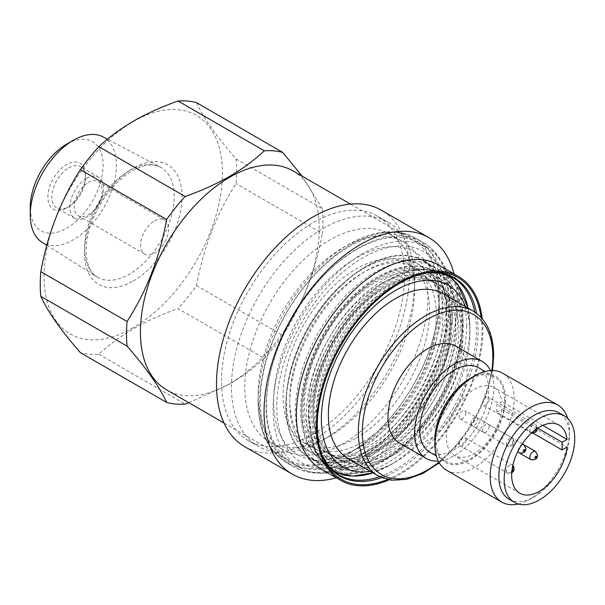 <?xml version="1.0" encoding="UTF-8"?>
<svg xmlns="http://www.w3.org/2000/svg" width="605" height="605" viewBox="0 0 605 605"><rect width="100%" height="100%" fill="white"/><g stroke="black" fill="none" stroke-linecap="round" stroke-linejoin="round"><path stroke-width="0.45" stroke-dasharray="3.02 2.27" d="M88.277 182.536A19.776 11.419 -60 0 1 98.169 181.553A19.776 11.419 -60 0 1 101.201 197.396A19.776 11.419 -60 0 1 88.277 214.828A19.776 11.419 -60 0 1 78.393 215.804A19.776 11.419 -60 0 1 75.36 199.96A19.776 11.419 -60 0 1 88.277 182.536M154.57 220.802A19.776 11.419 -60 0 1 164.454 219.827A19.776 11.419 -60 0 1 167.487 235.67A19.776 11.419 -60 0 1 154.57 253.094A19.776 11.419 -60 0 1 144.678 254.077A19.776 11.419 -60 0 1 141.646 238.234A19.776 11.419 -60 0 1 154.57 220.802M86.644 178.324A23.776 13.726 -60 0 1 98.532 177.144A23.776 13.726 -60 0 1 102.177 196.194A23.776 13.726 -60 0 1 86.644 217.15A23.776 13.726 -60 0 1 74.755 218.329A23.776 13.726 -60 0 1 71.11 199.272A23.776 13.726 -60 0 1 86.644 178.324M68.667 167.94A23.776 13.726 -60 0 1 80.556 166.761A23.776 13.726 -60 0 1 85.479 177.651A23.776 13.726 -60 0 1 68.667 206.774L66.671 207.923A26.605 15.359 -60 0 1 47.855 197.064A26.605 15.359 -60 0 1 66.671 164.484A26.605 15.359 -60 0 1 85.479 175.344A26.605 15.359 -60 0 1 66.671 207.923L68.667 206.774A23.776 13.726 -60 0 1 56.779 207.946A23.776 13.726 -60 0 1 53.134 188.896A23.776 13.726 -60 0 1 68.667 167.94M356.337 448.978A117.007 67.556 -60 0 1 273.596 401.206A117.007 67.556 -60 0 1 356.337 257.904A117.007 67.556 -60 0 1 439.071 305.669A117.007 67.556 -60 0 1 356.337 448.978L349.675 452.82A126.43 72.993 -60 0 1 286.46 459.082A126.43 72.993 -60 0 1 267.085 357.774A126.43 72.993 -60 0 1 349.675 246.371A126.43 72.993 -60 0 1 412.89 240.109A126.43 72.993 -60 0 1 439.071 297.985A126.43 72.993 -60 0 1 349.675 452.82L356.337 448.978M293.024 170.905A126.43 72.993 -60 0 1 312.407 272.212A126.43 72.993 -60 0 1 229.817 383.623A126.43 72.993 -60 0 1 166.602 389.885M103.107 136.911A60.923 35.173 -60 0 1 113.309 185.493A60.923 35.173 -60 0 1 73.326 239.792A60.923 35.173 -60 0 1 42.199 242.408M66.671 144.149A51.501 29.736 -60 0 1 103.084 165.18A51.501 29.736 -60 0 1 66.671 228.259A51.501 29.736 -60 0 1 30.25 207.228M188.873 402.741L229.529 384.031C242.756 376.31 254.35 367.772 264.294 358.41L178.021 308.603C161.815 314.343 147.023 321.036 133.644 328.674C120.297 336.478 108.711 345.024 98.88 354.296A138.908 80.2 -60 0 1 80.382 352.639M133.259 327.683A126.188 72.857 -60 0 1 44.029 276.167A126.188 72.857 -60 0 1 133.259 121.613A126.188 72.857 -60 0 1 222.489 173.128A126.188 72.857 -60 0 1 133.259 327.683M196.519 102.646C203.28 117.635 216.469 136.405 236.086 158.941A138.908 80.2 -60 0 1 236.086 183.602C216.62 213.739 203.424 247.732 196.519 285.59A138.908 80.2 -60 0 1 178.021 308.603M236.086 158.941L322.359 208.748A138.908 80.2 -60 0 1 322.359 233.417L236.086 183.602M196.519 285.59L282.785 335.404A138.908 80.2 -60 0 1 264.294 358.41M98.88 354.296L185.153 404.102M282.785 335.404C302.258 305.268 315.447 271.267 322.359 233.417M322.359 208.748L302.114 176.153M343.02 247.717L348.699 244.435A128.109 73.961 120 0 0 258.116 401.334A128.109 73.961 120 0 0 348.699 453.629A128.109 73.961 120 0 0 439.291 296.73A128.109 73.961 120 0 0 348.699 244.435C363.892 235.685 378.458 231.473 392.388 231.806C400.986 232.086 408.791 234.233 415.801 238.249A129.485 74.763 120 0 0 351.059 244.662A129.485 74.763 120 0 0 266.465 358.773A129.485 74.763 120 0 0 286.309 462.53A129.485 74.763 120 0 0 351.059 456.117A129.485 74.763 120 0 0 435.645 342.014A129.485 74.763 120 0 0 415.801 238.249L422.411 242.068A129.485 74.763 120 0 0 357.668 248.481A129.485 74.763 120 0 0 273.074 362.592A129.485 74.763 120 0 0 292.926 466.349A129.485 74.763 120 0 0 357.668 459.936A129.485 74.763 120 0 0 442.255 345.833A129.485 74.763 120 0 0 422.411 242.068C452.268 258.917 459.157 306.107 442.709 354.341C428.446 398.098 395.852 440.811 361.435 460.307C346.105 469.162 331.275 473.405 316.929 473.034C308.157 472.717 300.156 470.486 292.926 466.349L286.309 462.53C267.743 450.929 258.343 430.533 258.116 401.334L258.116 394.77A120.07 69.325 120 0 0 282.981 449.734A120.07 69.325 120 0 0 343.02 443.79A120.07 69.325 120 0 0 421.458 337.983A120.07 69.325 120 0 0 403.051 241.766A120.07 69.325 120 0 0 343.02 247.717A120.07 69.325 120 0 0 343.012 247.717A120.07 69.325 120 0 0 258.116 394.77M329.702 436.099L329.702 436.099A120.07 69.325 120 0 0 414.599 289.046A120.07 69.325 120 0 0 389.733 234.074A120.07 69.325 120 0 0 329.702 240.026A120.07 69.325 120 0 0 251.256 345.833A120.07 69.325 120 0 0 269.664 442.043A120.07 69.325 120 0 0 329.702 436.099L323.04 439.941A129.485 74.763 120 0 0 414.599 281.355A129.485 74.763 120 0 0 387.782 222.08A129.485 74.763 120 0 0 323.04 228.493A129.485 74.763 120 0 0 238.446 342.596A129.485 74.763 120 0 0 258.297 446.354A129.485 74.763 120 0 0 323.04 439.941L329.702 436.099M313.05 434.178A129.485 74.763 120 0 0 397.644 320.068A129.485 74.763 120 0 0 377.792 216.31A129.485 74.763 120 0 0 313.05 222.723A129.485 74.763 120 0 0 228.463 336.826A129.485 74.763 120 0 0 248.307 440.591A129.485 74.763 120 0 0 313.05 434.178M244.775 446.709A136.548 78.839 120 0 0 313.05 439.941A136.548 78.839 120 0 0 402.257 319.614A136.548 78.839 120 0 0 381.324 210.192M335.109 478.177A136.548 78.839 120 0 0 360.618 467.408A136.548 78.839 120 0 0 453.742 272.689M320.786 468.837A117.718 67.964 120 0 0 357.646 472.293A117.718 67.964 120 0 0 379.645 463.014A117.718 67.964 120 0 0 459.921 295.149A117.718 67.964 120 0 0 438.496 264.952M389.106 479.841A117.718 67.964 120 0 0 399.618 474.547A117.718 67.964 120 0 0 482.193 318.623M387.495 479.508A116.493 67.253 120 0 0 399.618 473.541A116.493 67.253 120 0 0 481.096 317.391M366.32 452.245A113.952 65.786 120 0 0 440.765 351.83A113.952 65.786 120 0 0 423.296 260.521A113.952 65.786 120 0 0 366.32 266.17A113.952 65.786 120 0 0 291.882 366.577A113.952 65.786 120 0 0 309.352 457.887A113.952 65.786 120 0 0 366.32 452.245M366.32 447.632A108.295 62.527 120 0 0 437.075 352.201A108.295 62.527 120 0 0 420.475 265.421A108.295 62.527 120 0 0 366.32 270.783A108.295 62.527 120 0 0 295.573 366.214A108.295 62.527 120 0 0 312.172 452.994A108.295 62.527 120 0 0 366.32 447.632M362.992 445.711A108.295 62.527 120 0 0 433.74 350.28A108.295 62.527 120 0 0 417.14 263.493A108.295 62.527 120 0 0 362.992 268.862A108.295 62.527 120 0 0 292.245 364.293A108.295 62.527 120 0 0 308.845 451.073A108.295 62.527 120 0 0 362.992 445.711M356.337 249.638A127.133 73.402 120 0 0 273.279 361.669A127.133 73.402 120 0 0 292.767 463.543A127.133 73.402 120 0 0 356.337 457.244A127.133 73.402 120 0 0 439.389 345.213A127.133 73.402 120 0 0 419.9 243.339A127.133 73.402 120 0 0 356.337 249.638M362.992 253.48A127.133 73.402 120 0 0 279.941 365.511A127.133 73.402 120 0 0 299.43 467.385A127.133 73.402 120 0 0 362.992 461.086A127.133 73.402 120 0 0 446.051 349.055A127.133 73.402 120 0 0 426.563 247.188A127.133 73.402 120 0 0 362.992 253.48M362.992 441.862A103.591 59.804 120 0 0 430.669 350.582A103.591 59.804 120 0 0 414.788 267.576A103.591 59.804 120 0 0 362.992 272.704A103.591 59.804 120 0 0 295.323 363.991A103.591 59.804 120 0 0 311.197 446.997A103.591 59.804 120 0 0 362.992 441.862M356.337 438.02A103.591 59.804 120 0 0 424.007 346.733A103.591 59.804 120 0 0 408.133 263.727A103.591 59.804 120 0 0 356.337 268.862A103.591 59.804 120 0 0 288.661 360.141A103.591 59.804 120 0 0 304.542 443.155A103.591 59.804 120 0 0 356.337 438.02M518.326 504.003A56.031 32.352 120 0 0 529.806 499.337A56.031 32.352 120 0 0 569.426 430.715A56.031 32.352 120 0 0 567.724 418.441M446.513 470.206A56.031 32.352 120 0 0 489.695 455.194A56.031 32.352 120 0 0 514.152 398.808A56.031 32.352 120 0 0 502.551 373.156M509.176 499.314A49.913 28.813 120 0 0 534.132 496.841A49.913 28.813 120 0 0 569.426 435.713L569.426 430.715M489.18 426.291A4.711 2.715 -60 0 1 487.123 431.032A4.711 2.715 -60 0 1 483.501 432.295A4.711 2.715 -60 0 1 482.525 430.14A4.711 2.715 -60 0 1 484.575 425.398A4.711 2.715 -60 0 1 488.205 424.135A4.711 2.715 -60 0 1 489.18 426.291M489.18 399.383A4.711 2.715 -60 0 1 487.123 404.117A4.711 2.715 -60 0 1 483.501 405.38A4.711 2.715 -60 0 1 482.525 403.225A4.711 2.715 -60 0 1 484.575 398.491A4.711 2.715 -60 0 1 488.205 397.228A4.711 2.715 -60 0 1 489.18 399.383M465.873 412.837A4.711 2.715 -60 0 1 463.823 417.579A4.711 2.715 -60 0 1 460.193 418.841A4.711 2.715 -60 0 1 459.218 416.679A4.711 2.715 -60 0 1 461.275 411.945A4.711 2.715 -60 0 1 464.897 410.682A4.711 2.715 -60 0 1 465.873 412.837M465.873 439.752A4.711 2.715 -60 0 1 463.823 444.486A4.711 2.715 -60 0 1 460.193 445.749A4.711 2.715 -60 0 1 459.218 443.594A4.711 2.715 -60 0 1 461.275 438.859A4.711 2.715 -60 0 1 464.897 437.596A4.711 2.715 -60 0 1 465.873 439.752M470.871 423.409A4.711 2.715 120 0 0 471.847 425.565A4.711 2.715 120 0 0 475.477 424.302A4.711 2.715 120 0 0 477.527 419.567A4.711 2.715 120 0 0 476.551 417.412A4.711 2.715 120 0 0 472.928 418.675A4.711 2.715 120 0 0 470.871 423.409M434.912 439.555A49.913 28.813 120 0 0 470.206 459.936A49.913 28.813 120 0 0 505.5 398.808A49.913 28.813 120 0 0 470.206 378.427M450.906 325.77A100.763 58.178 -60 0 1 406.923 427.175A100.763 58.178 -60 0 1 329.271 454.166A100.763 58.178 -60 0 1 308.406 408.042A100.763 58.178 -60 0 1 352.39 306.637A100.763 58.178 -60 0 1 430.034 279.639A100.763 58.178 -60 0 1 450.906 325.77M446.898 323.456A100.763 58.178 -60 0 1 402.915 424.861A100.763 58.178 -60 0 1 325.263 451.852A100.763 58.178 -60 0 1 304.398 405.728A100.763 58.178 -60 0 1 348.382 304.323A100.763 58.178 -60 0 1 426.026 277.324A100.763 58.178 -60 0 1 446.898 323.456M455.89 318.26A113.475 65.514 -60 0 1 406.356 432.462A113.475 65.514 -60 0 1 318.911 462.863A113.475 65.514 -60 0 1 295.406 410.916A113.475 65.514 -60 0 1 344.941 296.715A113.475 65.514 -60 0 1 432.386 266.313A113.475 65.514 -60 0 1 455.89 318.26M446.566 312.883A113.475 65.514 -60 0 1 397.031 427.077A113.475 65.514 -60 0 1 309.586 457.478A113.475 65.514 -60 0 1 286.082 405.531A113.475 65.514 -60 0 1 335.616 291.33A113.475 65.514 -60 0 1 423.061 260.929A113.475 65.514 -60 0 1 446.566 312.883M455.565 328.454A100.763 58.178 -60 0 1 411.582 429.86A100.763 58.178 -60 0 1 333.937 456.858A100.763 58.178 -60 0 1 313.065 410.734A100.763 58.178 -60 0 1 357.048 309.329A100.763 58.178 -60 0 1 434.7 282.331A100.763 58.178 -60 0 1 455.565 328.454M465.419 306.591A105.005 60.621 -60 0 1 469.873 333.257A105.005 60.621 -60 0 1 395.625 461.857A105.005 60.621 -60 0 1 370.305 471.333M469.873 333.257L469.873 326.655A113.09 65.295 -60 0 1 389.907 465.154A113.09 65.295 -60 0 1 372.937 472.853L389.907 465.154L395.625 461.857M443.178 293.75A95.114 54.911 -60 0 1 462.878 337.295A95.114 54.911 -60 0 1 421.36 433.014A95.114 54.911 -60 0 1 348.064 458.492M490.489 370.593A56.031 32.352 -60 0 1 493.846 387.079A56.031 32.352 -60 0 1 438.27 461.04M455.603 346.052A56.031 32.352 -60 0 1 467.204 371.704A56.031 32.352 -60 0 1 442.747 428.09A56.031 32.352 -60 0 1 399.572 443.102M504.661 399.285A48.733 28.14 -60 0 1 483.395 448.328A48.733 28.14 -60 0 1 445.84 461.388A48.733 28.14 -60 0 1 435.744 439.079A48.733 28.14 -60 0 1 457.017 390.036A48.733 28.14 -60 0 1 494.572 376.976A48.733 28.14 -60 0 1 504.661 399.285M478.593 367.749A48.733 28.14 -60 0 1 488.681 390.059A48.733 28.14 -60 0 1 467.408 439.101A48.733 28.14 -60 0 1 429.852 452.162M458.885 330.375A100.763 58.178 -60 0 1 414.901 431.781A100.763 58.178 -60 0 1 337.25 458.772A100.763 58.178 -60 0 1 316.385 412.648A100.763 58.178 -60 0 1 360.368 311.242A100.763 58.178 -60 0 1 438.012 284.244A100.763 58.178 -60 0 1 458.885 330.375M496.841 412.262L501.802 409.396A39.317 22.703 -60 0 1 483.282 446.588A39.317 22.703 -60 0 1 454.544 455.535A39.317 22.703 -60 0 1 454.544 410.137A39.317 22.703 -60 0 1 493.854 387.442A39.317 22.703 -60 0 1 501.802 401.705L496.841 404.571L496.841 412.262L533.134 433.218M501.802 409.396L567.059 447.072M537.686 428.151L496.841 404.571M542.783 425.368L501.802 401.705M569.426 435.713A49.913 28.813 120 0 0 559.088 412.867M133.259 281.023A69.046 39.862 120 0 0 182.082 196.459A69.046 39.862 120 0 0 133.259 168.273A69.046 39.862 120 0 0 84.435 252.837A69.046 39.862 120 0 0 133.259 281.023M129.387 170.648A63.396 36.602 -60 0 1 160.378 167.116A63.396 36.602 -60 0 1 170.996 217.671A63.396 36.602 -60 0 1 129.387 274.178A63.396 36.602 -60 0 1 96.997 276.901A63.396 36.602 -60 0 1 88.164 225.877A63.396 36.602 -60 0 1 129.387 170.648M362.992 456.858A121.953 70.407 120 0 0 449.228 307.499A121.953 70.407 120 0 0 362.992 257.707A121.953 70.407 120 0 0 276.757 407.074A121.953 70.407 120 0 0 362.992 456.858M381.71 477.625A114.451 66.081 120 0 0 397.122 470.44A114.451 66.081 120 0 0 476.574 313.322M427.493 272.832A114.451 66.081 120 0 0 426.003 273.014A114.451 66.081 120 0 0 397.122 283.541A114.451 66.081 120 0 0 321.52 453.984A114.451 66.081 120 0 0 322.11 455.368M423.296 260.521L452.767 277.536A113.952 65.786 120 0 0 395.791 283.178A113.952 65.786 120 0 0 321.353 383.593A113.952 65.786 120 0 0 338.815 474.902L309.352 457.887M379.675 476.68A113.952 65.786 120 0 0 395.791 469.261A113.952 65.786 120 0 0 474.736 312.029M535.486 451.436A4.711 2.715 -60 0 1 536.461 453.591A4.711 2.715 -60 0 1 534.404 458.325A4.711 2.715 -60 0 1 530.774 459.588M536.461 426.676A4.711 2.715 -60 0 1 534.404 431.418A4.711 2.715 -60 0 1 530.774 432.681A4.711 2.715 -60 0 1 529.798 430.526A4.711 2.715 -60 0 1 531.856 425.784A4.711 2.715 -60 0 1 535.486 424.521A4.711 2.715 -60 0 1 536.461 426.676M513.153 440.137A4.711 2.715 -60 0 1 511.096 444.872A4.711 2.715 -60 0 1 507.474 446.135A4.711 2.715 -60 0 1 506.498 443.979A4.711 2.715 -60 0 1 508.548 439.238A4.711 2.715 -60 0 1 512.178 437.982A4.711 2.715 -60 0 1 513.153 440.137M513.153 467.045A4.711 2.715 -60 0 1 511.096 471.787A4.711 2.715 -60 0 1 507.474 473.049A4.711 2.715 -60 0 1 506.498 470.894A4.711 2.715 -60 0 1 508.548 466.152A4.711 2.715 -60 0 1 512.178 464.89A4.711 2.715 -60 0 1 513.153 467.045M523.832 444.705A4.711 2.715 -60 0 1 524.807 446.861A4.711 2.715 -60 0 1 522.75 451.602A4.711 2.715 -60 0 1 519.12 452.865M518.152 450.846A4.711 2.715 -60 0 1 518.152 450.71A4.711 2.715 -60 0 1 521.601 444.872M511.822 443.979A0.945 0.544 120 0 0 512.488 444.365A0.945 0.544 120 0 0 513.153 443.208A0.945 0.544 120 0 0 512.488 442.822A0.945 0.544 120 0 0 511.822 443.979M511.951 470.357A0.945 0.544 120 0 0 511.822 470.894A0.945 0.544 120 0 0 511.868 471.144M457.561 321.921A110.178 63.616 -60 0 1 409.472 432.802A110.178 63.616 -60 0 1 324.567 462.326A110.178 63.616 -60 0 1 301.744 411.884A110.178 63.616 -60 0 1 349.841 301.003A110.178 63.616 -60 0 1 434.745 271.486A110.178 63.616 -60 0 1 457.561 321.921M452.238 321.921A106.412 61.438 -60 0 1 376.991 452.253A106.412 61.438 -60 0 1 301.744 408.806A106.412 61.438 -60 0 1 376.991 278.481A106.412 61.438 -60 0 1 452.238 321.921M462.228 324.613A110.178 63.616 -60 0 1 414.13 435.494A110.178 63.616 -60 0 1 329.226 465.018A110.178 63.616 -60 0 1 306.402 414.576A110.178 63.616 -60 0 1 354.5 303.695A110.178 63.616 -60 0 1 439.404 274.171A110.178 63.616 -60 0 1 462.228 324.613M462.228 327.691A106.412 61.438 -60 0 1 386.981 458.023A106.412 61.438 -60 0 1 311.734 414.576A106.412 61.438 -60 0 1 386.981 284.244A106.412 61.438 -60 0 1 462.228 327.691M460.897 328.454A104.529 60.349 -60 0 1 386.981 456.48A104.529 60.349 -60 0 1 313.065 413.805A104.529 60.349 -60 0 1 386.981 285.779A104.529 60.349 -60 0 1 460.897 328.454M450.906 322.692A104.529 60.349 -60 0 1 376.991 450.717A104.529 60.349 -60 0 1 303.075 408.042A104.529 60.349 -60 0 1 376.991 280.017A104.529 60.349 -60 0 1 450.906 322.692M332.44 470.206A113.09 65.295 -60 0 1 309.941 418.993A113.09 65.295 -60 0 1 358.697 305.827A113.09 65.295 -60 0 1 445.507 274.36M466.659 325.883A111.759 64.523 -60 0 1 387.631 462.757A111.759 64.523 -60 0 1 308.611 417.132A111.759 64.523 -60 0 1 387.631 280.259A111.759 64.523 -60 0 1 466.659 325.883M473.148 311.053A95.114 54.911 -60 0 1 492.848 354.59A95.114 54.911 -60 0 1 451.33 450.309A95.114 54.911 -60 0 1 378.034 475.795M491.857 370.532A92.285 53.285 -60 0 1 438.897 462.258M468.051 308.111A113.09 65.295 -60 0 1 469.873 326.655L468.066 308.119M536.038 429.285A0.945 0.544 120 0 0 535.395 429.747M164.454 219.827L98.169 181.553M98.532 177.144L80.556 166.761M85.479 177.651L85.479 175.344M46.819 245.312L96.997 276.901C85.857 271.04 81.788 246.908 92.043 221.143C101.375 198.296 114.731 181.538 132.087 170.86C143.967 164.492 153.398 163.244 160.378 167.116L107.44 139.195M286.46 459.082L224.039 423.046M412.89 240.109L350.469 204.066M439.071 305.669L439.071 297.985M74.755 218.329L56.779 207.946M144.678 254.077L78.393 215.804M389.733 234.074L403.051 241.766M414.599 289.046L414.599 281.355M377.792 216.31L387.782 222.08M357.646 472.293L336.38 477.844M427.478 272.832L429.013 272.605M322.669 456.798L322.102 455.353M417.14 263.493L420.475 265.421M308.845 451.073L312.172 452.994M459.921 295.149L454.09 273.952M248.307 440.591L258.297 446.354M269.664 442.043L282.981 449.734M343.012 247.717L348.699 244.435M292.767 463.543L299.43 467.385M408.133 263.727L414.788 267.576M304.542 443.155L311.197 446.997M419.9 243.339L426.563 247.188M534.132 496.841L529.806 499.337M483.501 432.295L471.847 425.565M483.501 405.38L531.492 433.006M460.193 418.841L507.474 446.135C511.845 446.966 514.106 445.484 514.258 441.673L512.178 437.982L464.897 410.682M460.193 445.749L507.474 473.049L509.675 473.594L511.724 472.989M537.565 428.227L535.486 424.521L488.205 397.228M426.026 277.324L430.034 279.639C442.747 287.125 449.333 301.986 449.802 324.227C450.067 353.229 435.479 390.671 413.102 417.836C385.839 452.169 348.911 466.765 329.271 454.166L325.263 451.852M318.911 462.863L309.586 457.478M324.567 462.326C318.427 458.756 313.405 453.712 309.495 447.193C303.612 437.203 300.655 424.914 300.64 410.349C300.345 376.635 318.147 333.915 344.548 304.557C373.277 271.69 410.795 257.14 434.745 271.486L439.404 274.171C455.142 283.979 463.12 301.305 463.332 326.148C463.778 363.892 441.128 412.746 409.865 441.816C380.137 468.883 353.252 476.611 329.226 465.018L324.567 462.326M337.25 458.772L333.937 456.858C321.225 449.371 314.638 434.511 314.169 412.27C313.798 380.432 331.623 338.543 357.479 311.038C383.918 281.877 416.573 270.927 434.7 282.331L438.012 284.244M334.436 471.915L323.229 463.672L314.895 451.527L308.058 417.904L311.628 388.486L322.026 357.638L338.308 328.061L359.045 302.387L382.405 282.868L406.363 271.252L428.9 268.59L447.987 275.237M439.245 462.855L458.121 444.403L474.176 421.481L486.004 396.116L492.546 370.532M445.84 461.388L436.341 455.905M494.572 376.976L485.074 371.493M432.386 266.313L423.061 260.929M512.821 465.351L464.897 437.596M522.296 443.82L476.551 417.412M488.205 424.135L523.862 444.728M559.118 425.118L493.854 387.442M519.801 493.211L454.544 455.535"/><path stroke-width="0.91" d="M224.039 423.046L166.602 389.885A126.43 72.993 -60 0 1 147.219 288.577A126.43 72.993 -60 0 1 229.817 177.167A126.43 72.993 -60 0 1 293.024 170.905L350.469 204.066M46.819 245.312L42.199 242.408A60.923 35.173 -60 0 1 30.25 214.919A60.923 35.173 -60 0 1 73.326 140.307L73.326 140.307A60.923 35.173 -60 0 1 103.107 136.911L107.44 139.195M30.25 214.919L30.25 207.228A51.501 29.736 -60 0 1 66.671 144.149L73.326 140.307L66.671 144.149M229.529 176.426C216 184.132 201.208 190.817 185.153 196.496L98.88 146.69C108.711 137.411 120.297 128.873 133.644 121.068C147.023 113.422 161.815 106.737 178.021 100.997A138.908 80.2 -60 0 1 196.519 102.646L282.785 152.452A138.908 80.2 -60 0 0 264.294 150.804C254.35 160.159 242.756 168.704 229.529 176.426M40.815 296.344L127.08 346.158C146.554 368.483 159.743 387.245 166.655 402.454L80.382 352.639C60.916 330.315 47.719 311.552 40.815 296.344A138.908 80.2 -60 0 1 40.815 271.683C47.576 234.211 60.765 200.217 80.382 169.695L166.655 219.502A138.908 80.2 -60 0 1 185.153 196.496M166.655 219.502C159.894 256.974 146.697 290.975 127.08 321.489L40.815 271.683M127.08 346.158A138.908 80.2 -60 0 1 127.08 321.489M188.873 402.741L185.153 404.102A138.908 80.2 -60 0 1 166.655 402.454M80.382 169.695A138.908 80.2 -60 0 1 98.88 146.69M178.021 100.997L264.294 150.804M302.114 176.153L282.785 152.452M454.09 273.952L453.742 272.689A136.548 78.839 120 0 0 428.9 237.659L381.324 210.192A136.548 78.839 120 0 0 313.05 216.961A136.548 78.839 120 0 0 223.842 337.287A136.548 78.839 120 0 0 244.775 446.709L292.344 474.169A136.548 78.839 120 0 0 335.109 478.177L336.38 477.844M428.9 237.659A136.548 78.839 120 0 0 360.618 244.42A136.548 78.839 120 0 0 271.418 364.755A136.548 78.839 120 0 0 292.344 474.169M482.193 318.623A117.718 67.964 120 0 0 458.477 276.485L438.496 264.952A117.718 67.964 120 0 0 379.645 270.783A117.718 67.964 120 0 0 302.742 374.51A117.718 67.964 120 0 0 320.786 468.837L340.759 480.378A117.718 67.964 120 0 0 389.106 479.841M458.477 276.485A117.718 67.964 120 0 0 399.618 282.316A117.718 67.964 120 0 0 322.715 386.05A117.718 67.964 120 0 0 340.759 480.378M481.096 317.391A116.493 67.253 120 0 0 429.013 272.605A116.493 67.253 120 0 0 399.618 283.314A116.493 67.253 120 0 0 322.669 456.798A116.493 67.253 120 0 0 387.495 479.508M567.724 418.441A56.031 32.352 120 0 0 557.818 405.063A56.031 32.352 120 0 0 514.636 420.074A56.031 32.352 120 0 0 490.179 476.468A56.031 32.352 120 0 0 501.787 502.112A56.031 32.352 120 0 0 518.326 504.003M557.818 405.063L502.551 373.156A56.031 32.352 120 0 0 474.532 375.932L470.206 378.427A49.913 28.813 120 0 0 434.912 439.555L434.912 444.554A56.031 32.352 120 0 0 446.513 470.206L501.787 502.112M564.412 415.938L559.088 412.867A49.913 28.813 120 0 0 520.625 426.238A49.913 28.813 120 0 0 498.838 476.468A49.913 28.813 120 0 0 509.176 499.314L514.5 502.392A49.913 28.813 -60 0 1 504.162 479.538A49.913 28.813 -60 0 1 525.949 429.316A49.913 28.813 -60 0 1 564.412 415.938A49.913 28.813 -60 0 1 574.75 438.791A49.913 28.813 -60 0 1 552.962 489.014A49.913 28.813 -60 0 1 514.5 502.392M370.305 471.333A105.005 60.621 -60 0 1 321.376 418.993A105.005 60.621 -60 0 1 382.768 299.104A105.005 60.621 -60 0 1 465.419 306.591M348.064 458.492A95.114 54.911 -60 0 1 328.364 414.954A95.114 54.911 -60 0 1 369.882 319.236A95.114 54.911 -60 0 1 443.178 293.75L473.148 311.053A95.114 54.911 -60 0 0 399.852 336.531A95.114 54.911 -60 0 0 358.334 432.25A95.114 54.911 -60 0 0 378.034 475.795L348.064 458.492M438.27 461.04A56.031 32.352 -60 0 1 426.207 458.484A56.031 32.352 -60 0 1 414.599 432.832A56.031 32.352 -60 0 1 439.056 376.439A56.031 32.352 -60 0 1 482.238 361.427A56.031 32.352 -60 0 1 490.489 370.593M426.207 458.484L399.572 443.102A56.031 32.352 -60 0 1 387.964 417.45A56.031 32.352 -60 0 1 412.421 361.064A56.031 32.352 -60 0 1 455.603 346.052L482.238 361.427M436.341 455.905L429.852 452.162A48.733 28.14 -60 0 1 419.764 429.852A48.733 28.14 -60 0 1 441.037 380.802A48.733 28.14 -60 0 1 478.593 367.749L485.074 371.493M474.532 375.932A56.031 32.352 120 0 0 434.912 444.554M562.098 449.939L562.098 442.247L567.059 439.381A39.317 22.703 -60 0 0 559.118 425.118A39.317 22.703 -60 0 0 519.801 447.813A39.317 22.703 -60 0 0 519.801 493.211A39.317 22.703 -60 0 0 548.538 484.265A39.317 22.703 -60 0 0 567.059 447.072L562.098 449.939L533.134 433.218M562.098 442.247L537.686 428.151M567.059 439.381L542.783 425.368M476.574 313.322A114.451 66.081 120 0 0 427.493 272.832M322.11 455.368A114.451 66.081 120 0 0 381.71 477.625M322.102 455.353L329.271 466.924L338.815 474.902A113.952 65.786 120 0 0 379.675 476.68M474.736 312.029A113.952 65.786 120 0 0 452.767 277.536L441.083 273.256L427.478 272.832M530.774 459.588A4.711 2.715 -60 0 1 529.798 457.433A4.711 2.715 -60 0 1 531.856 452.699A4.711 2.715 -60 0 1 535.486 451.436L537.565 455.126C537.414 458.938 535.145 460.428 530.774 459.588L519.12 452.865A4.711 2.715 -60 0 1 518.152 450.846M535.13 457.433A0.945 0.544 120 0 0 535.796 457.819A0.945 0.544 120 0 0 536.461 456.669A0.945 0.544 120 0 0 535.796 456.283A0.945 0.544 120 0 0 535.13 457.433M535.395 429.747A0.945 0.544 120 0 0 535.13 430.526A0.945 0.544 120 0 0 535.796 430.904A0.945 0.544 120 0 0 536.461 429.754A0.945 0.544 120 0 0 536.038 429.285M511.868 471.144A0.945 0.544 120 0 0 512.609 471.189A0.945 0.544 120 0 0 513.153 470.123A0.945 0.544 120 0 0 512.7 469.654A0.945 0.544 120 0 0 511.951 470.357M523.476 450.71A0.945 0.544 120 0 0 524.142 451.088A0.945 0.544 120 0 0 524.807 449.939A0.945 0.544 120 0 0 524.142 449.553A0.945 0.544 120 0 0 523.476 450.71M334.436 471.915L352.428 476.165L372.952 472.86A113.09 65.295 -60 0 1 332.44 470.206M438.897 462.258A92.285 53.285 -60 0 1 362.327 432.25A92.285 53.285 -60 0 1 427.584 319.221A92.285 53.285 -60 0 1 492.848 356.897A92.285 53.285 -60 0 1 491.857 370.532M445.507 274.36A113.09 65.295 -60 0 1 468.051 308.111M521.601 444.872A4.711 2.715 -60 0 1 523.832 444.705L522.296 443.82M531.492 433.006L532.982 433.225L535.886 431.985L536.862 430.768L537.565 428.227M511.724 472.989L513.554 471.136L514.129 469.699L513.751 466.515L512.821 465.351M519.12 452.865C523.491 453.697 525.76 452.207 525.911 448.403L523.832 444.705M378.034 475.795L391.39 480.196L406.658 479.357L422.903 473.443L439.245 462.855M492.546 370.532L493.672 355.748C493.468 334.315 486.624 319.417 473.148 311.053M447.987 275.237L457.705 284.388L468.066 308.119M523.862 444.728L535.486 451.436"/></g></svg>
